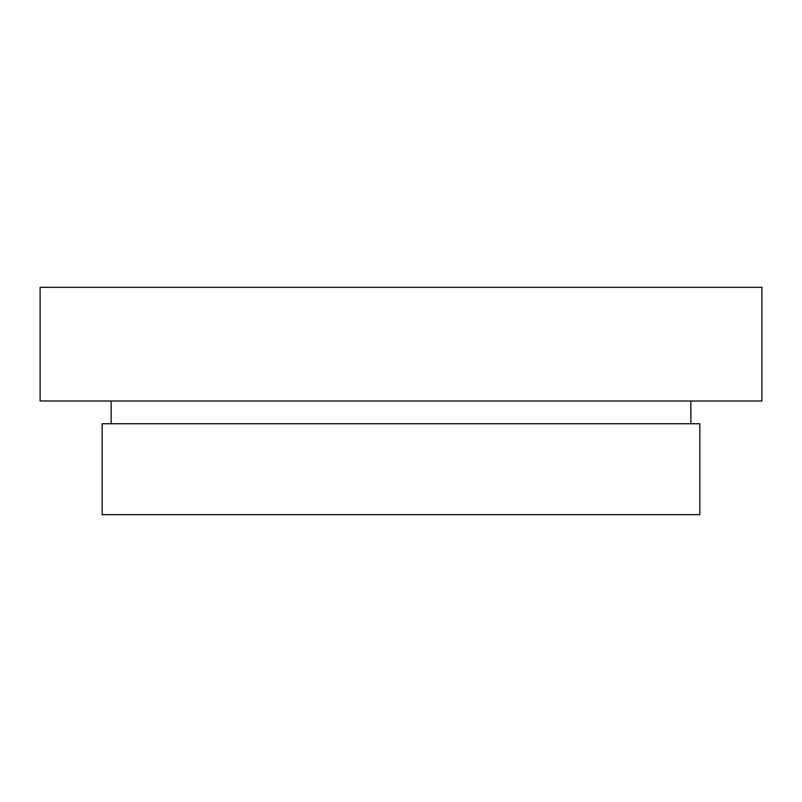 <?xml version="1.0" encoding="UTF-8"?>
<svg xmlns="http://www.w3.org/2000/svg" width="802" height="802" viewBox="0 0 802 802"><rect width="100%" height="100%" fill="white"/><g stroke="black" fill="none" stroke-linecap="round" stroke-linejoin="round"><path stroke-width="1.2" d="M401 514.673L699.835 514.673L699.835 423.737L102.165 423.737L102.165 514.673L401 514.673M401 401L761.9 401L761.9 287.327L40.1 287.327L40.1 401L401 401M690.853 423.737L690.853 401M111.147 423.737L111.147 401"/></g></svg>
